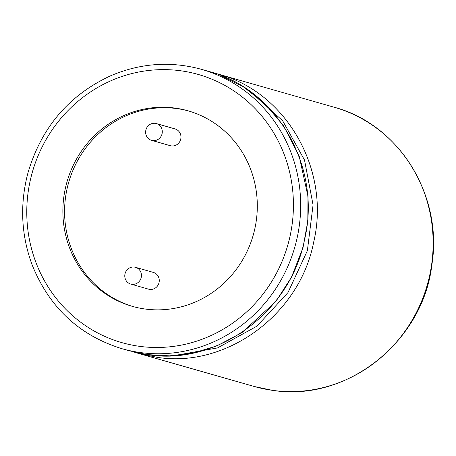 <?xml version="1.0" encoding="UTF-8"?>
<svg xmlns="http://www.w3.org/2000/svg" width="456" height="456" viewBox="0 0 456 456"><rect width="100%" height="100%" fill="white"/><g stroke="black" fill="none" stroke-linecap="round" stroke-linejoin="round"><path stroke-width="0.68" d="M134.412 267.079A8.715 8.299 105.9 0 1 135.5 267.307A8.715 8.299 105.9 0 1 141.092 277.966A8.715 8.299 105.9 0 1 130.718 284.065A8.715 8.299 105.9 0 1 124.984 273.976A8.715 8.299 105.9 0 1 134.412 267.079M135.5 267.307L153.336 272.403A8.715 8.299 105.9 0 1 158.922 283.062A8.715 8.299 105.9 0 1 148.548 289.161L130.718 284.065M133.027 306.546A101.659 96.849 105.9 0 1 68.668 182.446A101.659 96.849 105.9 0 1 188.858 111.047M156.351 123.587L175.036 128.923A8.715 8.299 105.9 0 1 180.622 139.582A8.715 8.299 105.9 0 1 170.248 145.681L151.569 140.345A8.715 8.299 105.9 0 1 145.834 130.251A8.715 8.299 105.9 0 1 155.262 123.354A8.715 8.299 105.9 0 1 156.351 123.587A8.715 8.299 105.9 0 1 161.943 134.246A8.715 8.299 105.9 0 1 151.569 140.345M144.905 308.991A101.659 96.849 -74.1 0 0 254.881 228.53A101.659 96.849 -74.1 0 0 188.009 110.802A101.659 96.849 -74.1 0 0 66.969 181.955A101.659 96.849 -74.1 0 0 132.172 306.307A101.659 96.849 -74.1 0 0 144.905 308.991M139.262 346.292A139.422 132.821 -74.1 0 0 284.561 155.433A139.422 132.821 -74.1 0 0 56.458 123.935A139.422 132.821 -74.1 0 0 139.262 346.292M140.089 352.517A145.23 138.356 -74.1 0 0 297.204 237.576A145.23 138.356 -74.1 0 0 201.677 69.392C170.778 60.893 140.34 63.065 110.346 75.907C68.981 95.201 41.576 127.315 28.13 172.243C19.648 203.98 21.033 234.988 32.285 265.267C49.533 307.675 79.407 335.479 121.906 348.686A145.23 138.356 -74.1 0 0 140.089 352.517M121.906 348.686L129.253 350.784L147.436 354.614C216.195 366.111 290.432 312.765 304.522 239.793C321.936 167.637 277.316 89.211 209.019 71.489L201.677 69.392M174.089 355.629L217.518 347.928L256.916 326.177L287.975 292.581L307.367 250.686L313.067 204.921L304.522 160.062L282.646 120.76L249.723 91.103M133.904 352.021L138.345 353.383L156.522 357.213C225.281 368.71 299.518 315.358 313.608 242.387C331.022 170.23 286.402 91.81 218.105 74.089L213.414 72.829M138.339 353.383L254.374 386.523A145.23 138.356 -74.1 0 0 272.557 390.353A145.23 138.356 -74.1 0 0 429.672 275.407A145.23 138.356 -74.1 0 0 334.14 107.228L218.105 74.083M129.259 350.784L147.544 354.643L169.512 355.84L192.592 353.195L216.765 345.939L241.919 332.698L276.005 301.262L291.469 277.225L303.023 247.631L307.8 221.092L307.982 196.422L299.199 156.151L283.592 125.822L264.543 103.335L243.43 86.879L220.903 75.502M254.374 386.523L272.631 390.37C348.082 402.397 423.242 340.33 431.826 265.05C443.289 195.766 399.017 124.243 334.14 107.228"/></g></svg>
